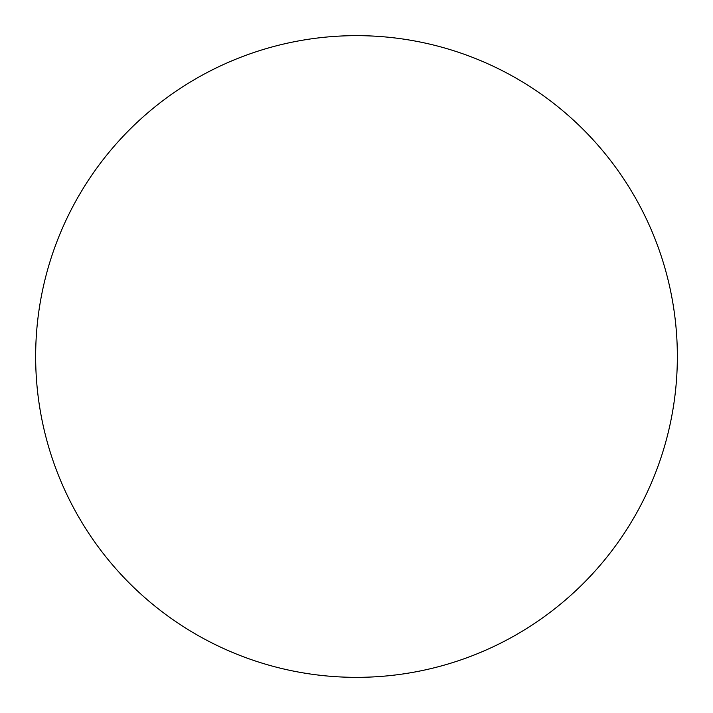 <?xml version="1.0" encoding="UTF-8"?>
<svg xmlns="http://www.w3.org/2000/svg" width="713" height="713" viewBox="0 0 713 713"><rect width="100%" height="100%" fill="white"/><g stroke="black" fill="none" stroke-linecap="round" stroke-linejoin="round"><path stroke-width="1.07" d="M356.5 35.65A320.85 320.85 0 0 1 677.35 356.5A320.85 320.85 0 0 1 356.5 677.35A320.85 320.85 0 0 1 35.65 356.5A320.85 320.85 0 0 1 356.5 35.65M35.65 356.5A320.85 320.85 0 0 0 356.5 677.35A320.85 320.85 0 0 0 677.35 356.5A320.85 320.85 0 0 0 356.5 35.65A320.85 320.85 0 0 0 35.65 356.5"/></g></svg>
